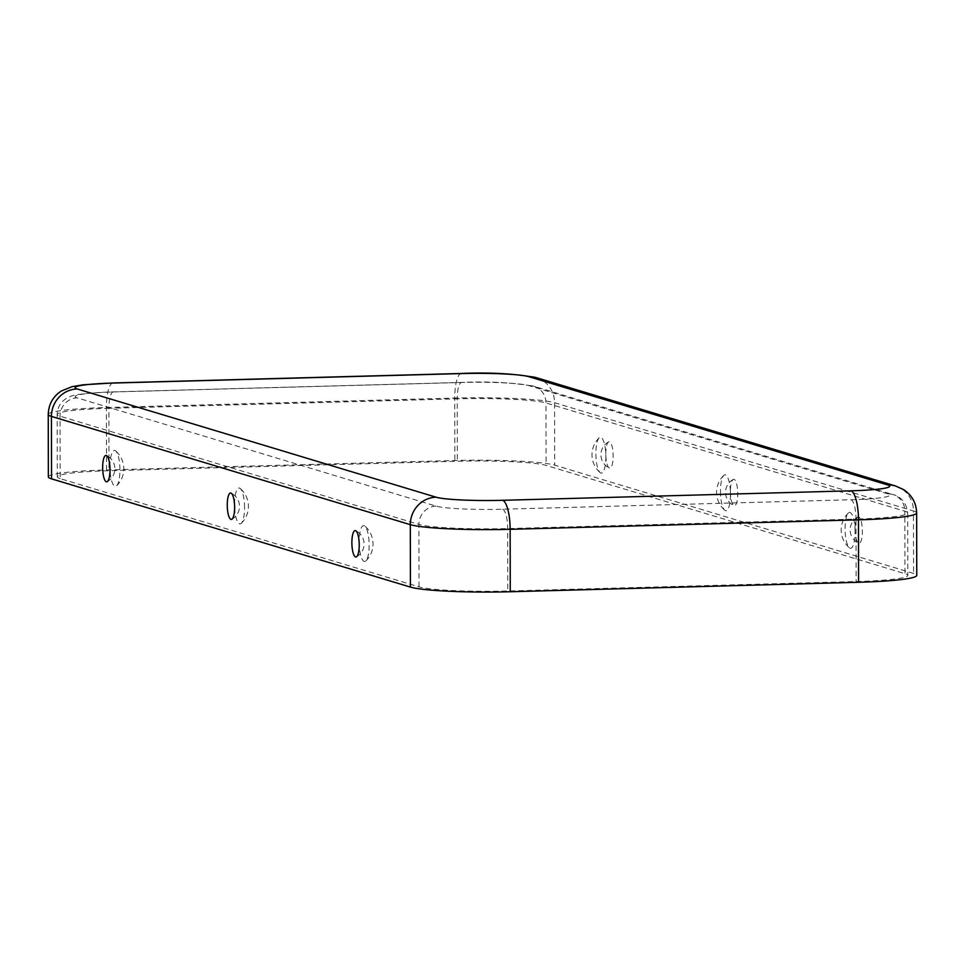 <?xml version="1.0" encoding="UTF-8"?>
<svg xmlns="http://www.w3.org/2000/svg" width="965" height="965" viewBox="0 0 965 965"><rect width="100%" height="100%" fill="white"/><g stroke="black" fill="none" stroke-linecap="round" stroke-linejoin="round"><path stroke-width="0.72" stroke-dasharray="4.83 3.62" d="M605.863 456.686A17.961 4.982 88.4 0 1 600.121 472.621A17.961 4.982 88.4 0 1 595.863 453.671A17.961 4.982 88.4 0 1 599.169 437.808A17.961 4.982 88.4 0 1 605.863 456.686M605.791 453.84A13.208 3.655 88.4 0 1 608.601 441.886A13.208 3.655 88.4 0 1 613.149 456.047A13.208 3.655 88.4 0 1 609.313 468.025A13.208 3.655 88.4 0 1 605.791 453.84M720.481 491.257A17.961 4.982 -91.6 0 0 724.727 510.195A17.961 4.982 -91.6 0 0 730.481 494.273A17.961 4.982 -91.6 0 0 723.774 475.383A17.961 4.982 -91.6 0 0 720.481 491.257M855.087 531.848A17.961 4.982 -91.6 0 0 848.392 512.97A17.961 4.982 -91.6 0 0 845.087 528.832A17.961 4.982 -91.6 0 0 849.333 547.782A17.961 4.982 -91.6 0 0 855.087 531.848M855.014 529.001A13.208 3.655 -91.6 0 0 858.536 543.198A13.208 3.655 -91.6 0 0 862.372 531.22A13.208 3.655 -91.6 0 0 857.825 517.047A13.208 3.655 -91.6 0 0 855.014 529.001M730.409 491.414A13.208 3.655 -91.6 0 0 733.919 505.612A13.208 3.655 -91.6 0 0 737.755 493.634A13.208 3.655 -91.6 0 0 733.219 479.472A13.208 3.655 -91.6 0 0 730.409 491.414M109.926 466.891A17.961 4.982 88.4 0 1 115.679 450.957A17.961 4.982 88.4 0 1 119.925 469.907A17.961 4.982 88.4 0 1 116.62 485.769A17.961 4.982 88.4 0 1 109.926 466.891M244.543 507.494A17.961 4.982 -91.6 0 0 240.285 488.543A17.961 4.982 -91.6 0 0 234.531 504.466A17.961 4.982 -91.6 0 0 241.238 523.356A17.961 4.982 -91.6 0 0 244.543 507.494M359.149 542.053A17.961 4.982 -91.6 0 0 365.844 560.942A17.961 4.982 -91.6 0 0 369.149 545.068A17.961 4.982 -91.6 0 0 364.903 526.13A17.961 4.982 -91.6 0 0 359.149 542.053M77.2 397.869A53.726 4.729 179.9 0 1 113.858 391.959L462.187 382.478A53.726 4.729 -0.1 0 1 528.748 385.59L887.619 493.827A53.726 4.729 179.9 0 1 850.973 499.749L502.644 509.218A53.726 4.729 -0.1 0 1 436.084 506.118L77.2 397.869A17.913 17.141 106.8 0 0 60.035 416.18L60.144 478.616L419.027 586.865A71.639 6.297 -0.1 0 0 507.771 591.002L856.1 581.533A71.639 6.297 179.9 0 0 907.8 575.393L907.691 512.946A71.639 6.297 179.9 0 1 855.991 519.086L856.1 581.533M48.359 476.891A80.59 7.081 179.9 0 1 106.524 469.979L454.853 460.51A80.59 7.081 -0.1 0 1 554.682 465.166L913.566 573.403A80.59 7.081 179.9 0 1 916.75 575.369M60.144 478.616A71.639 6.297 179.9 0 1 57.309 476.867A71.639 6.297 179.9 0 1 109.009 470.727L457.338 461.258A71.639 6.297 -0.1 0 1 546.081 465.395L904.965 573.644A71.639 6.297 179.9 0 1 907.8 575.393M502.644 509.218A17.913 4.958 88.4 0 1 507.662 528.567L507.771 591.002M436.084 506.118A17.913 17.141 106.8 0 0 418.919 524.417A71.639 6.297 -0.1 0 0 507.662 528.567L855.991 519.086A17.913 4.958 88.4 0 0 850.973 499.749M57.309 476.867L57.2 414.431A71.639 6.297 179.9 0 0 60.035 416.18L418.919 524.417L419.027 586.865M113.858 391.959A17.913 4.958 -91.6 0 0 113.4 391.899A17.913 4.958 -91.6 0 0 108.9 408.292L457.229 398.822L457.338 461.258M462.187 382.478A17.913 4.958 -91.6 0 0 461.728 382.417L113.4 391.899C85.294 392.61 71.374 395.385 70.047 396.627L65.716 398.834C60.204 402.67 57.369 407.869 57.2 414.431A71.639 6.297 179.9 0 1 108.9 408.292L109.009 470.727M528.748 385.59A17.913 17.141 -73.2 0 1 533.947 386.277C512.463 382.514 488.387 381.235 461.728 382.417A17.913 4.958 -91.6 0 0 457.229 398.822A71.639 6.297 -0.1 0 1 545.973 402.96L904.856 511.209L904.965 573.644M113.158 382.948A26.863 7.443 -91.6 0 0 106.415 407.544L106.524 469.979M48.25 414.443A80.59 7.081 179.9 0 1 106.415 407.544L454.744 398.062L454.853 460.51M461.487 373.467A26.863 7.443 -91.6 0 0 454.744 398.062A80.59 7.081 -0.1 0 1 554.573 402.731L913.457 510.968L913.566 573.403M904.856 511.209A71.639 6.297 179.9 0 1 907.691 512.946C906.075 497.952 894.362 494.647 892.83 494.526A17.913 17.141 -73.2 0 1 904.856 511.209M887.619 493.827A17.913 17.141 -73.2 0 1 892.83 494.526L533.947 386.277A17.913 17.141 -73.2 0 1 545.973 402.96L546.081 465.395M895.411 485.95A26.863 25.705 -73.2 0 1 913.457 510.968A80.59 7.081 179.9 0 1 916.641 512.934M536.528 377.713A26.863 25.705 -73.2 0 1 554.573 402.731L554.682 465.166M599.169 437.808A23.63 23.63 0 0 0 600.121 472.621M608.601 441.886A14.668 14.668 0 0 0 609.313 468.025M723.774 475.383A23.63 23.63 0 0 0 724.727 510.195M848.392 512.97A23.63 23.63 0 0 0 849.333 547.782M857.825 517.047A14.668 14.668 0 0 0 858.536 543.198M733.219 479.472A14.668 14.668 0 0 0 733.919 505.612M116.62 485.769A23.63 23.63 0 0 0 115.679 450.957M107.187 481.692A14.668 14.668 0 0 0 106.476 455.54M241.238 523.356A23.63 23.63 0 0 0 240.285 488.543M365.844 560.942A23.63 23.63 0 0 0 364.903 526.13M356.411 556.853A14.668 14.668 0 0 0 355.699 530.714M231.805 519.279A14.668 14.668 0 0 0 231.093 493.127"/><path stroke-width="1.45" d="M109.998 469.738A13.208 3.655 88.4 0 1 107.187 481.692A13.208 3.655 88.4 0 1 102.652 467.518A13.208 3.655 88.4 0 1 106.476 455.54A13.208 3.655 88.4 0 1 109.998 469.738M359.221 544.911A13.208 3.655 -91.6 0 0 355.699 530.714A13.208 3.655 -91.6 0 0 351.875 542.692A13.208 3.655 -91.6 0 0 356.411 556.853A13.208 3.655 -91.6 0 0 359.221 544.911M234.616 507.325A13.208 3.655 -91.6 0 0 231.093 493.127A13.208 3.655 -91.6 0 0 227.258 505.105A13.208 3.655 -91.6 0 0 231.805 519.279A13.208 3.655 -91.6 0 0 234.616 507.325M77.188 388.955L436.071 497.192A53.726 4.729 -0.1 0 0 502.632 500.304L850.961 490.823A53.726 4.729 179.9 0 0 887.607 484.913L528.724 376.664A53.726 4.729 -0.1 0 0 462.175 373.564L113.846 383.033A53.726 4.729 179.9 0 0 77.188 388.955A26.863 25.705 106.8 0 0 51.434 416.41L51.543 478.857L410.427 587.094A80.59 7.081 -0.1 0 0 510.256 591.75L858.585 582.281A80.59 7.081 179.9 0 0 916.75 575.369L916.641 512.934A80.59 7.081 179.9 0 1 858.476 519.846L858.585 582.281M51.543 478.857A80.59 7.081 179.9 0 1 48.359 476.891L48.25 414.443C48.564 404.395 52.918 396.579 61.338 391.006L72.134 386.639L83.316 384.794L113.158 382.948L461.487 373.467C489.894 372.225 514.912 373.636 536.528 377.713L895.411 485.95A26.863 25.705 -73.2 0 0 887.607 484.913M502.632 500.304A26.863 7.443 88.4 0 1 510.147 529.315L858.476 519.846A26.863 7.443 88.4 0 0 850.961 490.823M436.071 497.192A26.863 25.705 106.8 0 0 410.318 524.658A80.59 7.081 -0.1 0 0 510.147 529.315L510.256 591.75M48.25 414.443A80.59 7.081 179.9 0 0 51.434 416.41L410.318 524.658L410.427 587.094M113.846 383.033A26.863 7.443 -91.6 0 0 113.158 382.948M462.175 373.564A26.863 7.443 -91.6 0 0 461.487 373.467M528.724 376.664A26.863 25.705 -73.2 0 1 536.528 377.713M916.641 512.934C916.292 502.874 911.901 495.081 903.469 489.532L895.411 485.95"/></g></svg>
